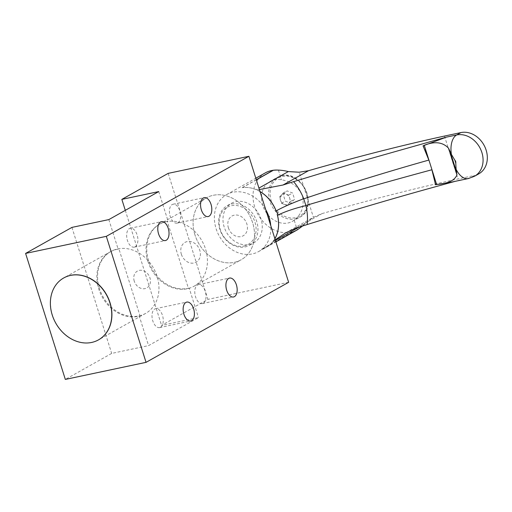 <?xml version="1.0" encoding="UTF-8"?>
<svg xmlns="http://www.w3.org/2000/svg" width="512" height="512" viewBox="0 0 512 512"><rect width="100%" height="100%" fill="white"/><g stroke="black" fill="none" stroke-linecap="round" stroke-linejoin="round"><path stroke-width="0.38" stroke-dasharray="2.56 1.92" d="M203.283 303.232A9.658 5.389 78.1 0 0 205.485 292.192A9.658 5.389 78.1 0 0 198.413 284.666A9.658 5.389 78.1 0 0 197.536 284.998A9.658 5.389 78.1 0 0 195.328 296.038A9.658 5.389 78.1 0 0 202.406 303.565A9.658 5.389 78.1 0 0 203.283 303.232M135.149 246.81A9.658 5.389 78.1 0 0 137.35 235.77A9.658 5.389 78.1 0 0 130.278 228.25A9.658 5.389 78.1 0 0 129.402 228.582A9.658 5.389 78.1 0 0 127.194 239.622A9.658 5.389 78.1 0 0 134.272 247.142A9.658 5.389 78.1 0 0 135.149 246.81M160.506 327.245A9.658 5.389 78.1 0 0 162.714 316.205A9.658 5.389 78.1 0 0 155.635 308.678A9.658 5.389 78.1 0 0 154.758 309.011A9.658 5.389 78.1 0 0 152.557 320.051A9.658 5.389 78.1 0 0 159.635 327.578A9.658 5.389 78.1 0 0 160.506 327.245M177.92 222.797A9.658 5.389 78.1 0 0 180.128 211.757A9.658 5.389 78.1 0 0 173.05 204.237A9.658 5.389 78.1 0 0 172.173 204.57A9.658 5.389 78.1 0 0 169.971 215.61A9.658 5.389 78.1 0 0 177.05 223.13A9.658 5.389 78.1 0 0 177.92 222.797M168.179 173.37L207.91 299.379L161.574 325.389L198.47 317.587L148.57 345.6L111.667 353.408L65.331 379.418M125.299 210.349L161.574 325.389M194.963 234.906A35.501 29.03 60.7 0 1 213.229 195.296A35.501 29.03 60.7 0 1 252.621 222.714A35.501 29.03 60.7 0 1 234.362 262.323A35.501 29.03 60.7 0 1 194.963 234.906A35.501 29.03 -119.3 0 0 241.171 259.77A35.501 29.03 -119.3 0 0 252.621 222.714A35.501 29.03 -119.3 0 0 206.413 197.856A35.501 29.03 -119.3 0 0 194.963 234.906M288.634 282.304L207.91 299.379M63.763 277.939A35.501 29.03 -119.3 0 0 53.946 319.136A35.501 29.03 -119.3 0 0 91.782 342.368A35.501 29.03 -119.3 0 0 98.522 339.853M71.936 227.398L111.667 353.408M108.838 219.59L118.144 249.114A35.501 29.03 -119.3 0 0 98.72 288.941A35.501 29.03 -119.3 0 0 139.264 316.083L148.57 345.6M189.165 288.064A35.501 29.03 60.7 0 1 148.627 260.922A35.501 29.03 60.7 0 1 168.051 221.094L167.334 221.498L188.454 288.467L189.165 288.064L198.47 317.587M158.746 191.578L168.051 221.094M139.264 316.083L139.974 315.68L118.861 248.71L118.144 249.114M147.91 261.325A35.501 29.03 -119.3 0 0 194.118 286.182A35.501 29.03 -119.3 0 0 205.568 249.126A35.501 29.03 -119.3 0 0 159.36 224.269A35.501 29.03 -119.3 0 0 147.91 261.325M228.403 227.834A11.36 9.286 -119.3 0 0 241.011 236.608A11.36 9.286 -119.3 0 0 246.854 223.93A11.36 9.286 -119.3 0 0 234.253 215.162A11.36 9.286 -119.3 0 0 228.403 227.834M181.357 254.253A11.36 9.286 -119.3 0 0 193.958 263.021A11.36 9.286 -119.3 0 0 199.808 250.349A11.36 9.286 -119.3 0 0 187.2 241.574A11.36 9.286 -119.3 0 0 181.357 254.253M99.437 288.538A35.501 29.03 60.7 0 1 110.886 251.482A35.501 29.03 60.7 0 1 157.094 276.346A35.501 29.03 60.7 0 1 145.645 313.395A35.501 29.03 60.7 0 1 99.437 288.538M134.259 281.171A9.658 7.898 60.7 0 1 139.226 270.4A9.658 7.898 60.7 0 1 149.946 277.856A9.658 7.898 60.7 0 1 144.979 288.627A9.658 7.898 60.7 0 1 134.259 281.171M265.747 209.728A32.659 26.707 -119.3 0 0 226.63 194.598A32.659 26.707 -119.3 0 0 216.096 228.691A32.659 26.707 -119.3 0 0 258.611 251.565A32.659 26.707 -119.3 0 0 270.752 225.6M260.032 191.603A32.659 26.707 -119.3 0 0 242.182 187.648L242.534 187.578A32.691 26.726 60.7 0 1 256.166 189.626L258.925 188.083M256.288 179.731L242.182 187.648M273.024 170.336L278.413 170.131A32.659 26.707 -119.3 0 0 277.632 170.08M265.274 172.909A32.659 26.707 -119.3 0 0 254.739 207.002A32.659 26.707 -119.3 0 0 285.888 232.73A32.659 26.707 -119.3 0 0 297.248 229.869L292.435 231.891A35.123 5.011 -17.5 0 0 292.774 231.821L297.267 229.894M294.195 220.186A22.861 18.694 60.7 0 1 292.454 221.325A22.861 18.694 60.7 0 1 288.064 222.97A22.861 18.694 60.7 0 1 263.693 207.981A22.861 18.694 60.7 0 1 270.067 181.453A22.861 18.694 60.7 0 1 274.458 179.808A22.861 18.694 60.7 0 1 281.466 179.814C291.398 181.357 298.4 186.739 302.477 195.949C304.493 206.093 301.728 214.176 294.195 220.186L297.248 229.869M283.418 193.869A5.683 4.646 -119.3 0 0 281.338 195.072A5.683 4.646 -119.3 0 0 280.499 200.205A5.683 4.646 -119.3 0 0 284.269 204.358A5.683 4.646 -119.3 0 0 286.803 204.589A5.683 4.646 -119.3 0 0 288.883 203.386A5.683 4.646 -119.3 0 0 289.722 198.253A5.683 4.646 -119.3 0 0 285.952 194.099A5.683 4.646 -119.3 0 0 283.418 193.869M231.552 204.051A22.72 18.579 60.7 0 1 255.776 218.95A22.72 18.579 60.7 0 1 249.44 245.312A22.72 18.579 60.7 0 1 245.075 246.95A22.72 18.579 60.7 0 1 220.851 232.051A22.72 18.579 60.7 0 1 227.194 205.69A22.72 18.579 60.7 0 1 231.552 204.051M249.382 244.531A22.72 18.579 -119.3 0 0 253.747 242.893A22.72 18.579 -119.3 0 0 260.083 216.531A22.72 18.579 -119.3 0 0 235.859 201.632A22.72 18.579 -119.3 0 0 231.501 203.27A22.72 18.579 -119.3 0 0 225.158 229.632A22.72 18.579 -119.3 0 0 249.382 244.531M243.987 246.048A21.357 17.466 -119.3 0 0 254.976 222.214A21.357 17.466 -119.3 0 0 231.277 205.722A21.357 17.466 -119.3 0 0 220.288 229.555A21.357 17.466 -119.3 0 0 243.987 246.048M275.418 240.384L272.659 241.933A32.659 26.707 60.7 0 1 273.178 241.318L275.232 239.808M296.538 227.917L322.035 213.6L313.395 217.286L304.813 223.878L299.2 227.034M285.837 232.755L313.882 217.011L313.395 217.286L299.187 172.218M302.758 225.894L304.813 223.878M272.659 241.933A32.691 26.726 60.7 0 1 266.323 247.264A32.691 26.726 60.7 0 1 261.939 249.133L292.774 231.821M292.435 231.891L261.587 249.21A32.659 26.707 -119.3 0 0 266.31 247.238A32.659 26.707 -119.3 0 0 274.874 238.669M261.587 249.21L261.939 249.133M273.178 241.318A32.717 26.752 -119.3 0 0 274.899 238.739M435.552 184.736A166.33 136 -119.3 0 0 431.891 169.76M474.554 176.224A22.72 18.579 60.7 0 1 470.195 177.862L450.259 182.381M459.827 180.051L455.04 181.37M428.838 160.083A166.33 136 -119.3 0 0 423.194 145.523M478.803 173.843A22.72 18.579 60.7 0 1 474.445 175.475L470.195 177.862A19.936 11.123 -101.9 0 1 468.384 178.547M322.035 213.6A383.347 54.675 162.5 0 1 457.978 178.957L474.445 175.475M444.454 136.064L457.978 178.957M259.392 189.562L256.986 189.958A32.659 26.707 60.7 0 1 256.166 189.626M256.326 179.834L242.534 187.578M290.701 201.35L287.066 205.421L281.472 203.302L279.52 197.107L283.155 193.037L288.749 195.155L290.701 201.35L294.547 199.187L290.912 203.258L285.325 201.139L283.373 194.95L287.008 190.874L292.595 192.998L294.547 199.187M288.749 195.155L292.595 192.998M283.155 193.037L287.008 190.874M279.52 197.107L283.373 194.95M281.472 203.302L285.325 201.139M287.066 205.421L290.912 203.258M278.413 170.131L281.466 179.814M260.013 191.533A32.717 26.752 -119.3 0 0 256.986 189.958M295.251 218.938A22.861 18.694 -119.3 0 0 299.642 217.293A22.861 18.694 -119.3 0 0 306.016 190.765A22.861 18.694 -119.3 0 0 281.645 175.776A22.861 18.694 -119.3 0 0 277.254 177.421A22.861 18.694 -119.3 0 0 270.874 203.949A22.861 18.694 -119.3 0 0 295.251 218.938M282.458 176.448A21.843 17.856 60.7 0 1 306.694 193.318A21.843 17.856 60.7 0 1 295.462 217.683A21.843 17.856 60.7 0 1 271.226 200.819A21.843 17.856 60.7 0 1 282.458 176.448M198.413 284.666L229.542 278.08M130.278 228.25L161.408 221.664M155.635 308.678L186.771 302.093M173.05 204.237L204.186 197.651M177.05 223.13L208.179 216.544M159.635 327.578L190.765 320.992M134.272 247.142L165.408 240.557M202.406 303.565L233.542 296.979M194.118 286.182L241.171 259.77M159.36 224.269L206.413 197.856M110.886 251.482L63.834 277.894M145.645 313.395L98.592 339.814M226.63 194.598L255.814 178.221M292.454 221.325L299.642 217.293C319.046 207.968 302.579 169.92 281.734 175.738L277.254 177.421L270.067 181.453M249.44 245.312L253.747 242.893M227.194 205.69L231.501 203.27M266.323 247.264L275.891 241.894M258.611 251.565L266.31 247.238"/><path stroke-width="0.77" d="M234.419 296.646A9.658 5.389 78.1 0 0 236.621 285.606A9.658 5.389 78.1 0 0 229.542 278.08A9.658 5.389 78.1 0 0 228.672 278.413A9.658 5.389 78.1 0 0 226.464 289.453A9.658 5.389 78.1 0 0 233.542 296.979A9.658 5.389 78.1 0 0 234.419 296.646M166.285 240.224A9.658 5.389 78.1 0 0 168.486 229.184A9.658 5.389 78.1 0 0 161.408 221.664A9.658 5.389 78.1 0 0 160.538 221.997A9.658 5.389 78.1 0 0 158.33 233.037A9.658 5.389 78.1 0 0 165.408 240.557A9.658 5.389 78.1 0 0 166.285 240.224M191.642 320.659A9.658 5.389 78.1 0 0 193.85 309.619A9.658 5.389 78.1 0 0 186.771 302.093A9.658 5.389 78.1 0 0 185.894 302.426A9.658 5.389 78.1 0 0 183.693 313.466A9.658 5.389 78.1 0 0 190.765 320.992A9.658 5.389 78.1 0 0 191.642 320.659M209.056 216.211A9.658 5.389 78.1 0 0 211.264 205.171A9.658 5.389 78.1 0 0 204.186 197.651A9.658 5.389 78.1 0 0 203.309 197.984A9.658 5.389 78.1 0 0 201.107 209.024A9.658 5.389 78.1 0 0 208.179 216.544A9.658 5.389 78.1 0 0 209.056 216.211M121.843 199.379L158.746 191.578L108.838 219.59L71.936 227.398L25.6 253.414L106.323 236.339L248.902 156.294L168.179 173.37L121.843 199.379L125.299 210.349M248.902 156.294L288.634 282.304L146.048 362.349L65.331 379.418L25.6 253.414M98.522 339.853A35.501 29.03 -119.3 0 0 108.518 298.669A35.501 29.03 -119.3 0 0 70.65 275.341A35.501 29.03 -119.3 0 0 63.763 277.939M106.323 236.339L146.048 362.349M52.243 315.034A35.501 29.03 60.7 0 1 63.693 277.978A35.501 29.03 60.7 0 1 109.901 302.835A35.501 29.03 60.7 0 1 98.451 339.891A35.501 29.03 60.7 0 1 52.243 315.034M270.752 225.6A32.659 26.707 -119.3 0 0 269.146 217.472A32.659 26.707 -119.3 0 0 265.747 209.728M274.874 238.669A32.659 26.707 -119.3 0 0 277.229 214.438L277.536 212.762L276.416 211.872A32.659 26.707 -119.3 0 0 260.032 191.603M258.925 188.083L288.32 171.578C282.931 170.227 277.946 169.792 273.363 170.266A35.123 5.011 -17.5 0 1 273.024 170.336L256.288 179.731M277.632 170.08A32.659 26.707 -119.3 0 0 265.274 172.909L255.814 178.221M275.232 239.808L285.837 232.755L296.538 227.917L307.149 224.557C352.685 210.355 395.61 197.709 435.923 186.624L455.04 181.37M297.267 229.894L302.758 225.894M274.899 238.739A32.717 26.752 -119.3 0 0 277.523 215.386L277.229 214.438M435.296 184.653L436.627 184.512C448.141 183.565 454.918 180.333 456.954 174.822L456.109 169.306A19.936 11.123 -101.9 0 0 468.384 178.547L450.259 182.381L435.552 184.736L431.891 169.76C390.387 180.934 348.384 192.845 305.875 205.485L305.862 205.613C293.632 208.595 284.186 211.853 277.523 215.386M455.77 163.053A2.784 2.278 -119.3 0 0 455.68 161.555A2.784 2.278 -119.3 0 0 454.874 160.211L455.77 163.053L456.109 169.306M307.149 224.557A49.376 40.371 -119.3 0 0 305.862 205.613M305.875 205.485L303.693 198.746C291.949 203.168 282.758 207.226 276.115 210.925L276.416 211.872M423.059 145.843L446.304 137.158L456.666 134.963A19.936 11.123 78.1 0 0 451.405 154.387L448.589 148.294C442.899 142.099 434.784 141.094 424.256 145.28L423.059 145.843L428.838 160.083C387.514 171.699 345.83 184.621 303.782 198.842M424.256 145.28L436.627 184.512M454.874 160.211L451.405 154.387M460.915 132.582A22.72 18.579 60.7 0 1 486.131 150.125A22.72 18.579 60.7 0 1 478.803 173.843L474.554 176.224A22.72 18.579 60.7 0 0 481.882 152.512A22.72 18.579 60.7 0 0 456.666 134.963L460.915 132.582L444.454 136.064A383.347 54.675 -17.5 0 0 308.506 170.707L283.014 185.018L259.392 189.562M288.32 171.578L299.187 172.218L308.506 170.707M273.363 170.266L256.326 179.834M276.115 210.925A32.717 26.752 -119.3 0 0 260.013 191.533M303.693 198.746A49.376 40.371 -119.3 0 0 293.626 181.658L283.014 185.018M446.304 137.158L355.955 162.707L293.626 181.658M299.2 227.034L275.418 240.384M448.589 148.294L456.954 174.822M456.595 172.083L450.074 151.398M275.891 241.894L297.261 229.894M468.384 178.547L474.554 176.224"/></g></svg>

